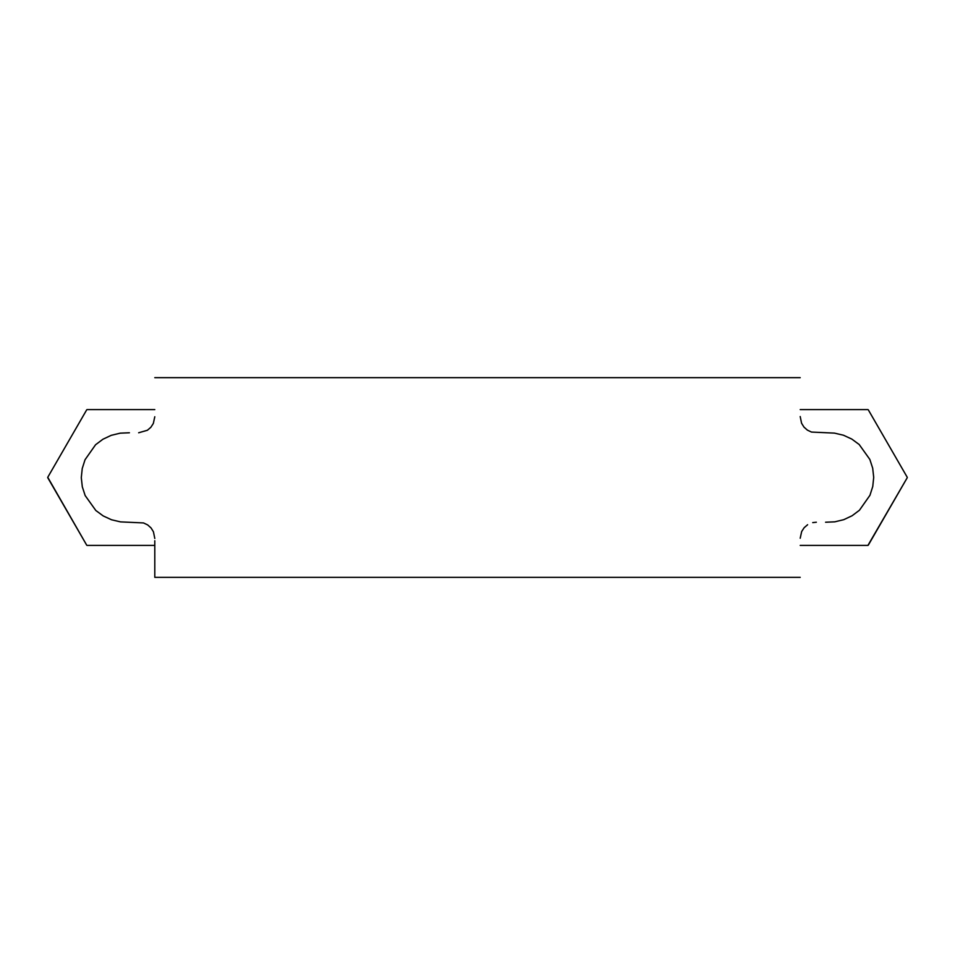 <?xml version="1.0" encoding="UTF-8"?>
<svg xmlns="http://www.w3.org/2000/svg" width="955" height="955" viewBox="0 0 955 955"><rect width="100%" height="100%" fill="white"/><g stroke="black" fill="none" stroke-linecap="round" stroke-linejoin="round"><path stroke-width="1.43" d="M154.794 416.762L153.337 423.447L150.854 427.291L147.38 430.275L138.654 432.77M129.414 432.77L120.223 433.164L111.258 435.325L102.937 439.228L95.56 444.755L85.043 459.725L82.237 468.523L81.294 477.643L82.309 486.811L85.162 495.573L95.81 510.483L103.2 515.927L111.568 519.783L120.545 521.884L143.501 522.934L147.619 524.88L151.033 527.912L153.433 531.78L154.794 538.453M154.794 540.745L154.794 577.345L800.206 577.345L154.794 577.345M800.206 377.655L154.794 377.655L800.206 377.655M800.206 538.238L801.663 531.553L804.146 527.709L807.62 524.725M812.729 522.612L816.346 522.23M825.586 522.23L834.777 521.836L843.743 519.675L852.063 515.772L859.44 510.245L869.957 495.275L872.763 486.477L873.706 477.357L872.691 468.189L869.838 459.427L859.19 444.517L851.8 439.073L843.432 435.217L834.455 433.116L811.499 432.066L807.381 430.12L803.967 427.088L801.567 423.22L800.206 416.547M86.714 545.186L87.072 545.401A78.286 78.286 0 0 1 86.714 545.186L47.75 477.703A78.286 78.286 0 0 1 47.75 477.297L86.714 545.186M87.072 409.6L86.714 409.814A78.286 78.286 0 0 1 87.072 409.6L154.794 409.6L87.072 409.6M154.794 545.401L87.072 545.401L154.794 545.401M47.75 477.297L86.714 409.814L47.75 477.297M907.25 477.703L907.25 477.297A78.286 78.286 0 0 1 907.25 477.703L868.286 545.186A78.286 78.286 0 0 1 867.928 545.401L907.25 477.703M868.286 409.814L867.928 409.6A78.286 78.286 0 0 1 868.286 409.814L907.25 477.297L868.286 409.814M867.928 545.401L800.206 545.401L867.928 545.401M800.206 409.6L867.928 409.6L800.206 409.6"/></g></svg>
